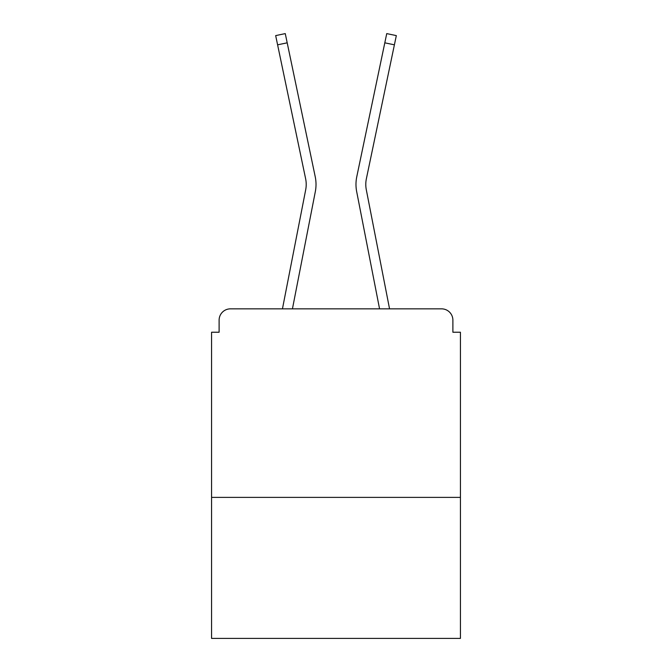 <?xml version="1.0" encoding="UTF-8"?>
<svg xmlns="http://www.w3.org/2000/svg" width="672" height="672" viewBox="0 0 672 672"><rect width="100%" height="100%" fill="white"/><g stroke="black" fill="none" stroke-linecap="round" stroke-linejoin="round"><path stroke-width="1.01" d="M460.429 497.381L460.429 332.228L452.886 332.228L452.886 320.166A11.315 11.315 0 0 0 441.58 308.851L230.42 308.851A11.315 11.315 0 0 0 219.114 320.166L219.114 332.228L211.571 332.228L211.571 638.4L460.429 638.4L460.429 497.381L211.571 497.381M219.114 320.166L219.114 332.228M441.58 308.851L394.817 308.851M277.183 308.851L230.42 308.851M452.886 332.228L452.886 320.166M282.45 308.851L305.693 189.773A27.905 27.905 0 0 0 305.617 178.71L275.671 35.608L285.264 33.6L315.218 176.702A37.708 37.708 0 0 1 315.319 191.646L292.438 308.851M389.55 308.851L366.307 189.773A27.905 27.905 0 0 1 366.383 178.71L394.397 44.831L384.804 42.823L356.782 176.702A37.708 37.708 0 0 0 356.681 191.646L379.562 308.851M277.603 44.831L287.196 42.823L315.218 176.702M356.782 176.702L386.736 33.6L396.329 35.608L394.397 44.831M366.307 189.773A27.905 27.905 0 0 1 366.383 178.71A27.905 27.905 0 0 0 366.307 189.773"/></g></svg>
